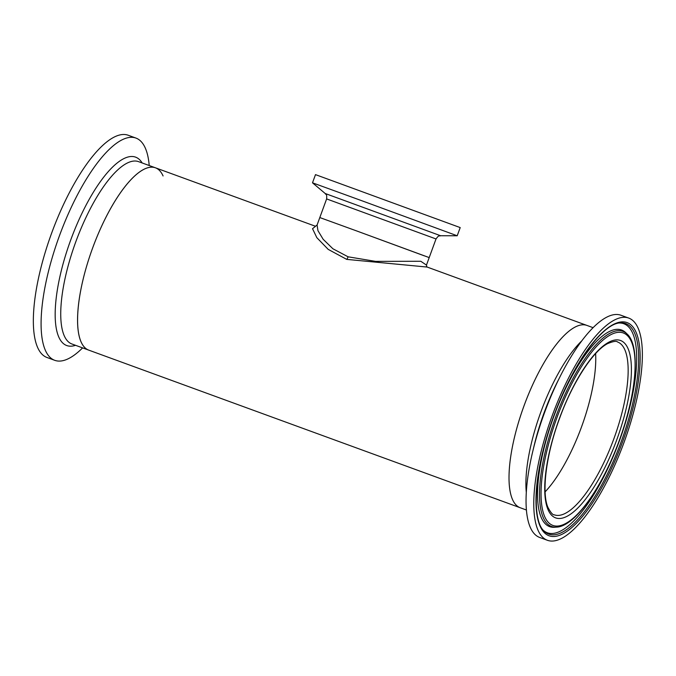 <?xml version="1.0" encoding="UTF-8"?>
<svg xmlns="http://www.w3.org/2000/svg" width="676" height="676" viewBox="0 0 676 676"><rect width="100%" height="100%" fill="white"/><g stroke="black" fill="none" stroke-linecap="round" stroke-linejoin="round"><path stroke-width="1.01" d="M545.118 491.858A92.029 29.812 110.1 0 0 581.504 426.962A92.029 29.812 110.1 0 0 595.624 353.582A92.029 29.812 110.1 0 1 581.106 428.06A92.029 29.812 110.1 0 1 545.118 491.858M424.452 255.891L356.818 230.998L429.201 257.59L436.02 238.949L326.626 198.921L319.807 217.554L356.818 230.998L319.807 217.554L317.069 225.049L317.957 230.668L323.153 239.279L332.913 248.776L348.098 256.804L375.611 261.384L420.802 261.274L426.463 265.077L426.886 267.037L346.72 259.381L328.198 249.376L316.833 237.665L312.532 228.699L315.506 226.299M526.443 510.025L520.258 507.76A97.074 31.442 110.1 0 1 524.517 404.476A97.074 31.442 110.1 0 1 586.869 325.401A97.074 31.442 110.1 0 0 524.086 405.625A97.074 31.442 110.1 0 0 520.258 507.76L88.801 350.151A97.074 31.442 -69.9 0 1 77.96 310.681A97.074 31.442 -69.9 0 1 109.03 211.36A97.074 31.442 -69.9 0 1 155.412 167.792A97.074 31.442 110.1 0 0 92.629 248.024A97.074 31.442 110.1 0 0 88.801 350.151L71.952 344A97.074 31.442 -69.9 0 1 61.11 304.521A97.074 31.442 -69.9 0 1 92.181 205.2A97.074 31.442 -69.9 0 1 138.563 161.64L155.412 167.792A97.074 31.442 -69.9 0 1 163.077 175.963M361.457 200.595L457.204 235.772L460.204 227.584L315.498 174.628L312.498 182.816L361.457 200.595M543.588 530.55A111.295 36.048 110.1 0 0 618.903 442.163A111.295 36.048 110.1 0 0 619.402 323.018M627.091 333.995L625.765 332.693A104.687 33.91 110.1 0 0 554.278 415.225A104.687 33.91 110.1 0 0 554.692 527.263L556.542 527.119C574.304 526.697 601.826 488.537 618.81 442.003C636.631 394.674 640.704 345.968 627.091 333.995A103.91 33.656 110.1 0 0 556.128 415.917A103.91 33.656 110.1 0 0 556.542 527.119M628.663 318.058L620.923 315.236A118.308 38.321 110.1 0 0 560.243 376.279A118.308 38.321 110.1 0 0 544.924 411.6A118.308 38.321 110.1 0 0 532.688 451.703A118.308 38.321 110.1 0 0 539.735 537.479L547.476 540.31A118.308 38.321 110.1 0 0 623.475 443.938A118.308 38.321 110.1 0 0 628.663 318.058A118.308 38.321 110.1 0 0 552.664 414.43A118.308 38.321 110.1 0 0 547.476 540.31M82.607 347.895A118.308 38.321 -69.9 0 1 54.748 360.325A118.308 38.321 -69.9 0 1 41.54 312.211A118.308 38.321 -69.9 0 1 79.413 191.164A118.308 38.321 -69.9 0 1 135.935 138.073A118.308 38.321 -69.9 0 1 149.227 165.536M54.748 360.325L47.007 357.494A118.308 38.321 -69.9 0 1 33.8 309.388A118.308 38.321 -69.9 0 1 71.673 188.342A118.308 38.321 -69.9 0 1 128.195 135.242L135.935 138.073M346.72 259.381A3.667 1.149 109.5 0 0 348.098 256.804M326.626 198.921C327.015 193.209 326.026 195.212 325.19 193.497L440.625 235.738L457.204 235.772M544.222 531.218A112.064 36.301 110.1 0 0 620.762 442.856A112.064 36.301 110.1 0 0 620.314 322.917C603.169 322.891 572.344 364.516 554.176 415.064C534.589 466.296 530.778 519.988 544.222 531.218M618.734 441.969A102.473 33.192 110.1 0 0 623.678 333.107A102.473 33.192 110.1 0 0 557.404 416.408A102.473 33.192 110.1 0 0 552.461 525.26A102.473 33.192 110.1 0 0 618.734 441.969M616.335 440.963A94.446 30.589 110.1 0 0 620.889 340.636A94.446 30.589 110.1 0 0 559.804 417.405A94.446 30.589 110.1 0 0 555.25 517.731A94.446 30.589 110.1 0 0 616.335 440.963M613.462 439.882A92.029 29.812 110.1 0 0 617.501 341.963C616.487 340.788 613.208 341.329 607.656 343.594C593.342 350.785 572.825 381.94 559.922 417.464C546.225 453.664 541.392 492.153 547.873 507.237C550.653 512.552 552.807 515.087 554.345 514.842A92.029 29.812 110.1 0 0 613.462 439.882M581.715 340.915A97.074 31.442 110.1 0 0 541.366 410.628A97.074 31.442 110.1 0 0 526.317 492.576M560.243 376.279L557.472 381.771A100.293 32.482 110.1 0 0 544.484 411.718A100.293 32.482 110.1 0 0 534.116 445.712L532.688 451.703M622.038 443.338A113.5 36.766 110.1 0 0 627.505 322.765A113.5 36.766 110.1 0 0 554.1 415.03A113.5 36.766 110.1 0 0 548.633 535.603A113.5 36.766 110.1 0 0 622.038 443.338M75.535 345.309A100.293 32.482 -69.9 0 1 55.559 304.749A100.293 32.482 -69.9 0 1 93.347 192.254A100.293 32.482 -69.9 0 1 142.146 162.95M317.069 225.049L315.405 226.308M429.201 257.59L426.463 265.077M593.055 327.657L426.159 266.69M315.557 226.291L155.412 167.792M436.02 238.949C439.408 234.344 438.876 236.507 440.625 235.738M325.19 193.497L312.498 182.816"/></g></svg>
